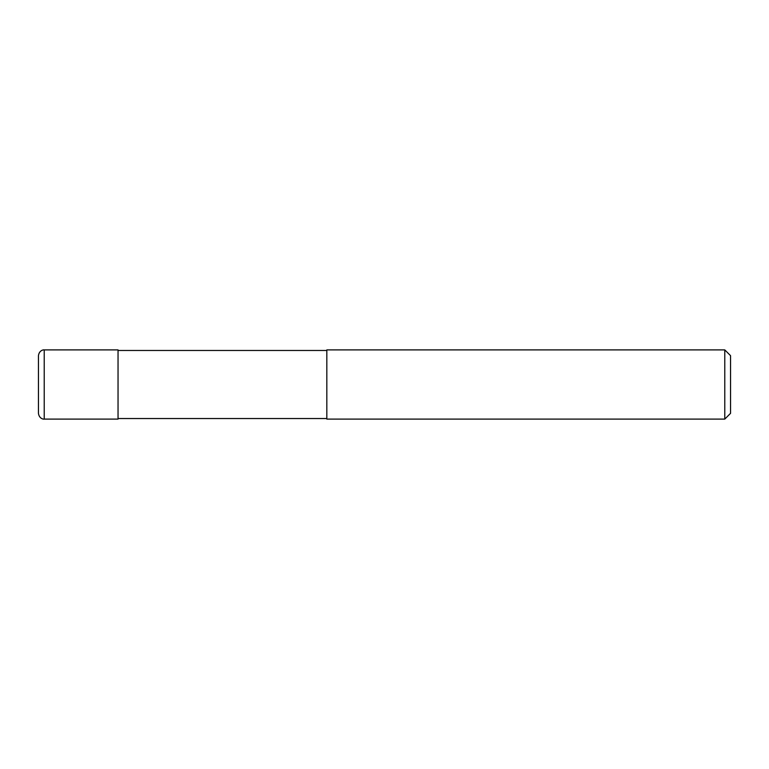 <?xml version="1.0" encoding="UTF-8"?>
<svg xmlns="http://www.w3.org/2000/svg" width="769" height="769" viewBox="0 0 769 769"><rect width="100%" height="100%" fill="white"/><g stroke="black" fill="none" stroke-linecap="round" stroke-linejoin="round"><path stroke-width="1.15" d="M44.218 419.105C43.795 419.384 39.181 418.836 38.45 413.338L38.45 355.663C39.181 350.164 43.795 349.616 44.218 349.895L118.041 349.895L118.041 419.105L44.218 419.105L44.218 349.895M326.825 418.528L118.041 418.528M118.041 350.472L326.825 350.472M724.783 419.105L326.825 419.105L326.825 349.895L724.783 349.895L730.55 355.663L730.55 413.338L724.783 419.105L724.783 349.895"/></g></svg>
